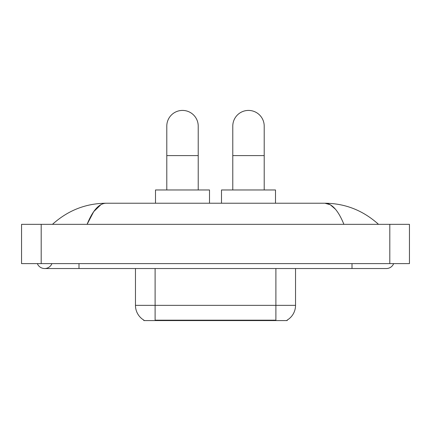 <?xml version="1.0" encoding="UTF-8"?>
<svg xmlns="http://www.w3.org/2000/svg" width="431" height="431" viewBox="0 0 431 431"><rect width="100%" height="100%" fill="white"/><g stroke="black" fill="none" stroke-linecap="round" stroke-linejoin="round"><path stroke-width="0.65" d="M287.186 320.093L287.186 320.578L143.814 320.578L143.814 320.093M143.959 320.179A17.186 17.186 0 0 1 135.463 305.353L155.106 305.353L155.106 320.179L275.894 320.179L275.894 305.353L295.537 305.353L295.537 268.529M135.463 305.353L135.463 268.529M287.041 320.179A17.186 17.186 0 0 0 295.537 305.353M166.792 189.969L166.792 126.138A15.71 15.71 0 0 1 182.502 110.422A15.71 15.71 0 0 1 198.217 126.138A15.71 15.71 0 0 0 182.502 110.422M198.217 189.969L198.217 126.138M209.509 203.227L209.509 189.969L155.499 189.969L155.499 203.227M232.783 189.969L232.783 126.138A15.71 15.71 0 0 1 248.498 110.422A15.71 15.71 0 0 1 264.208 126.138A15.71 15.71 0 0 0 248.498 110.422M264.208 189.969L264.208 126.138M275.501 203.227L275.501 189.969L221.491 189.969L221.491 203.227M37.346 263.621A7.855 7.855 0 0 0 51.909 263.621A7.855 7.855 0 0 1 37.346 263.621A7.855 7.855 0 0 0 44.63 268.529A7.855 7.855 0 0 1 37.346 263.621M393.654 263.621A7.855 7.855 0 0 1 386.37 268.529A7.855 7.855 0 0 0 393.654 263.621A7.855 7.855 0 0 1 386.37 268.529A7.855 7.855 0 0 0 393.654 263.621M343.906 224.341C338.276 210.473 331.951 203.432 324.931 203.227L106.069 203.227C99.049 203.437 92.724 210.473 87.094 224.341L93.705 211.643L100.973 204.606M41.193 224.341L409.45 224.341L409.45 263.621L21.55 263.621L21.55 224.341L41.193 224.341L41.193 263.621M376.845 222.822L378.515 224.335C363.064 210.42 345.199 203.384 324.931 203.227L330.281 204.747L335.41 209.197M54.155 222.822L52.485 224.335C67.866 210.452 85.726 203.41 106.069 203.227M273.933 320.578L273.933 320.093M157.067 320.578L157.067 320.093M155.106 268.529L155.106 305.353L275.894 305.353L275.894 268.529M166.792 155.596L198.217 155.596M232.783 155.596L264.208 155.596M352.003 263.621L352.003 268.529L386.37 268.529M78.997 263.621L78.997 268.529L352.003 268.529M389.807 224.341L389.807 263.621M78.997 268.529L44.63 268.529"/></g></svg>
